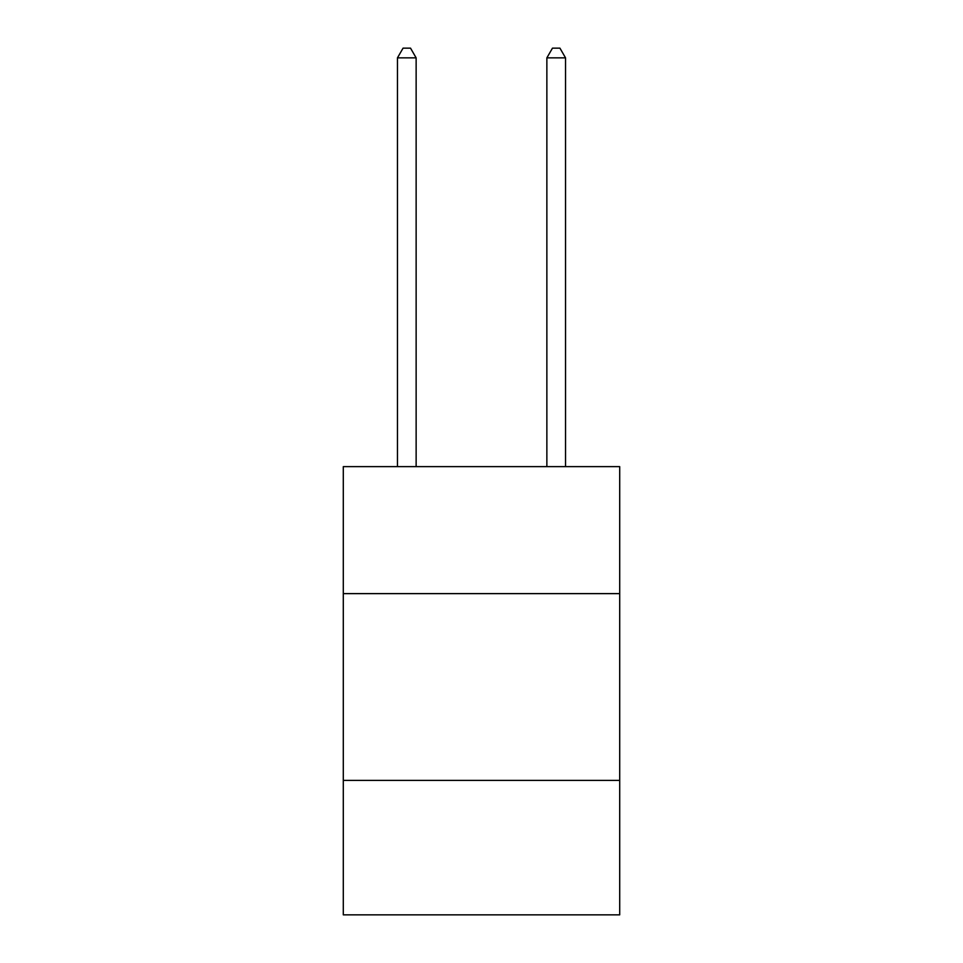 <?xml version="1.0" encoding="UTF-8"?>
<svg xmlns="http://www.w3.org/2000/svg" width="963" height="963" viewBox="0 0 963 963"><rect width="100%" height="100%" fill="white"/><g stroke="black" fill="none" stroke-linecap="round" stroke-linejoin="round"><path stroke-width="1.44" d="M619.703 593.629L619.703 466.634L343.297 466.634L343.297 593.629L619.703 593.629L619.703 914.85L343.297 914.85L343.297 593.629M619.703 780.391L343.297 780.391M416.136 466.634L416.136 57.864L397.454 57.864L397.454 466.634M397.454 57.864L403.064 48.15L410.527 48.15L416.136 57.864M565.546 466.634L565.546 57.864L546.864 57.864L546.864 466.634M546.864 57.864L552.473 48.15L559.936 48.15L565.546 57.864"/></g></svg>
